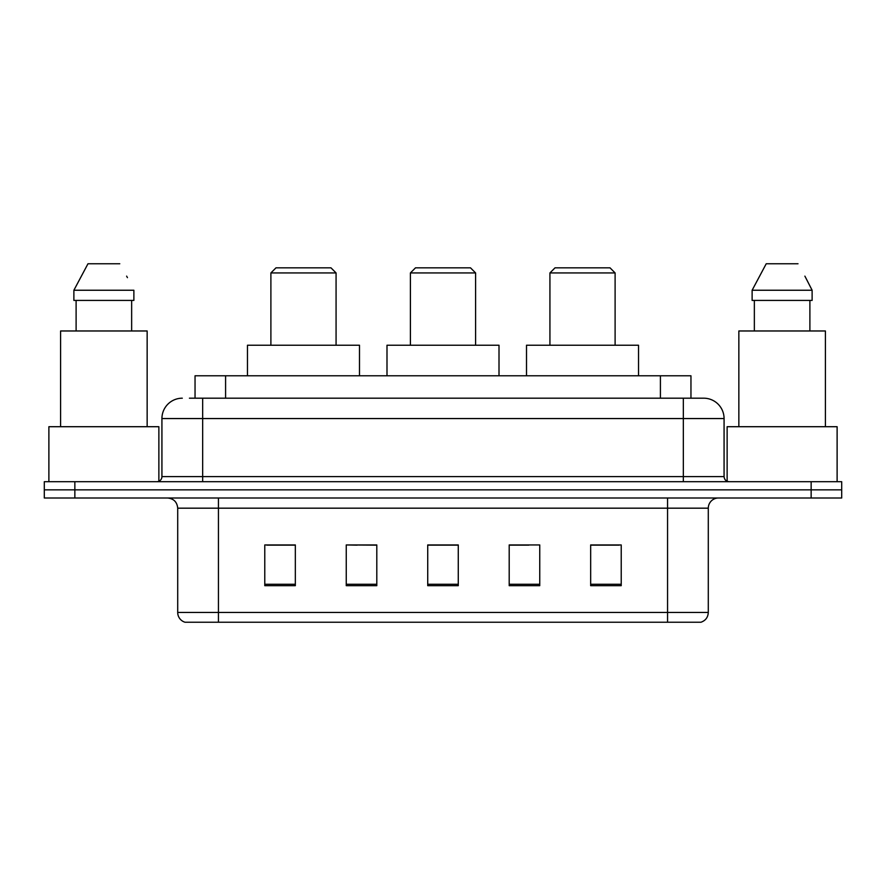 <?xml version="1.0" encoding="UTF-8"?>
<svg xmlns="http://www.w3.org/2000/svg" width="886" height="886" viewBox="0 0 886 886"><rect width="100%" height="100%" fill="white"/><g stroke="black" fill="none" stroke-linecap="round" stroke-linejoin="round"><path stroke-width="1.33" d="M357.169 545.145L346.249 544.945L346.249 585.679L376.805 585.679L376.805 544.945L346.249 544.945L376.805 545.145M189.427 398.191L202.661 398.191L189.427 398.191L195.042 398.191L195.042 375.786L690.958 375.786L690.958 398.191M182.294 398.191A20.367 20.367 0 0 0 161.928 418.557L161.928 476.602A5.094 5.094 0 0 1 156.833 481.696M703.705 398.191A20.367 20.367 0 0 1 724.072 418.557L202.661 418.557L202.661 398.191L703.395 398.191M724.072 418.557L724.072 476.602C724.383 479.703 726.077 481.397 729.167 481.696M74.856 481.696L44.3 481.696L44.3 489.847L74.856 489.847L44.3 489.847L44.3 497.998L74.856 497.998L74.856 489.847L811.144 489.847L74.856 489.847L74.856 481.696L811.144 481.696L811.144 489.847L841.7 489.847L811.144 489.847L811.144 497.998L74.856 497.998M811.144 497.998L841.7 497.998L841.7 481.696L811.144 481.696M708.291 612.459C708.014 617.343 705.566 620.599 700.959 622.238L667.557 622.238L667.557 612.459L708.291 612.459L708.291 508.176A10.189 10.189 0 0 1 718.48 497.998M667.557 622.238L185.041 622.238A10.189 10.189 0 0 1 177.709 612.459L177.709 508.176C177.1 501.997 173.711 498.596 167.52 497.998M621.219 585.679L621.219 544.945L590.663 544.945L590.663 585.679L621.219 585.679M539.751 585.679L539.751 544.945L509.195 544.945L509.195 585.679L539.751 585.679M295.337 585.679L295.337 544.945L264.781 544.945L264.781 585.679L295.337 585.679M458.272 585.679L458.272 544.945L427.728 544.945L427.728 585.679L458.272 585.679M590.663 545.145L619.181 545.145M266.819 545.145L295.337 545.145M509.195 545.145L528.831 545.145M458.272 545.145L427.728 545.145M158.871 481.275L158.871 426.709L48.885 426.709L48.885 481.696M147.154 426.709L147.154 330.976L60.591 330.976L60.591 426.709M131.649 300.42L131.649 330.976L131.649 300.42M73.881 290.243L87.98 263.762L73.881 290.243L73.881 300.42L133.875 300.42L133.875 290.243L73.881 290.243M127.44 277.661L126.632 276.133M76.107 300.42L76.107 330.976M119.776 263.762L87.98 263.762M410.406 272.932L475.594 272.932L470.499 267.838L415.501 267.838L410.406 272.932L410.406 345.23M475.594 272.932L475.594 345.23M499.006 375.786L499.006 345.23L386.994 345.23L386.994 375.786M270.894 272.932L336.071 272.932L330.976 267.838L275.989 267.838L270.894 272.932L270.894 345.23M336.071 272.932L336.071 345.23M359.495 375.786L359.495 345.23L247.471 345.23L247.471 375.786M549.929 272.932L615.105 272.932L610.011 267.838L555.024 267.838L549.929 272.932L549.929 345.23M615.105 272.932L615.105 345.23M638.529 375.786L638.529 345.23L526.505 345.23L526.505 375.786M837.115 481.696L837.115 426.709L727.129 426.709L727.129 481.275M825.409 426.709L825.409 330.976L738.846 330.976L738.846 426.709M805.684 277.661L812.119 290.243L752.125 290.243L766.224 263.762L752.125 290.243L752.125 300.42L812.119 300.42L812.119 290.243L812.119 300.42M812.119 290.243L804.887 276.133M754.351 300.42L754.351 330.976M809.893 330.976L809.893 300.42M798.02 263.762L766.224 263.762M225.587 398.191L225.587 375.786M660.413 398.191L660.413 375.786M202.661 481.696L202.661 418.557L161.928 418.557M161.928 476.602L724.072 476.602M683.339 398.191L683.339 481.696M667.557 497.998L667.557 508.176L177.709 508.176M708.291 508.176L667.557 508.176L667.557 612.459L218.443 612.459L218.443 622.238M177.709 612.459L218.443 612.459L218.443 497.998M458.272 584.262L427.728 584.262M376.805 584.262L346.249 584.262M295.337 584.262L264.781 584.262M539.751 584.262L509.195 584.262M621.219 584.262L590.663 584.262"/></g></svg>
